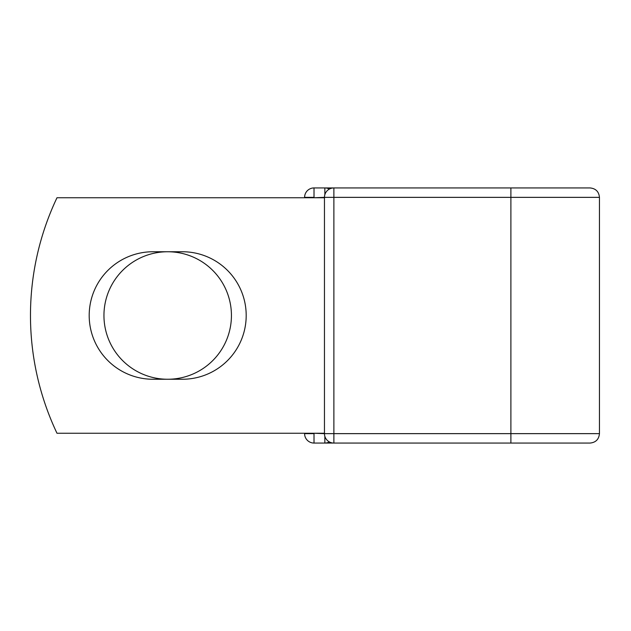 <?xml version="1.0" encoding="UTF-8"?>
<svg xmlns="http://www.w3.org/2000/svg" width="631" height="631" viewBox="0 0 631 631"><rect width="100%" height="100%" fill="white"/><g stroke="black" fill="none" stroke-linecap="round" stroke-linejoin="round"><path stroke-width="0.95" d="M89.192 315.5A63.747 63.747 0 0 0 152.939 379.247L182.454 379.247A63.747 63.747 0 0 0 246.193 315.5A63.747 63.747 0 0 0 182.454 251.753L152.939 251.753A63.747 63.747 0 0 0 89.192 315.5M103.949 315.5A63.747 63.747 0 0 1 167.696 251.753A63.747 63.747 0 0 1 231.435 315.5A63.747 63.747 0 0 1 167.696 379.247A63.747 63.747 0 0 1 103.949 315.5M510.897 187.935L333.878 187.935L333.878 197.353L599.45 197.353C598.89 191.635 595.751 188.495 590.032 187.935L510.897 187.935L579.195 187.935L510.897 187.935L510.897 443.065L314.017 443.065A9.418 9.418 0 0 1 304.599 433.647L304.599 433.252M304.599 197.748L304.599 197.353A9.418 9.418 0 0 1 314.017 187.935L324.855 187.935A9.418 9.418 0 0 1 329.366 189.087A9.418 9.418 0 0 0 324.855 187.935L333.878 187.935A9.418 9.418 0 0 0 324.46 197.353L314.017 197.748M510.897 443.065L590.032 443.065C595.751 442.505 598.89 439.365 599.45 433.647L599.45 197.353M314.017 433.252L324.46 433.647L324.46 197.353A9.418 9.418 0 0 1 333.878 187.935M324.46 433.252L56.987 433.252A274.753 274.753 0 0 1 56.987 197.748L324.46 197.748M324.855 443.065A9.418 9.418 0 0 0 329.366 441.913A9.418 9.418 0 0 1 324.855 443.065L324.855 436.337M324.46 433.647A9.418 9.418 0 0 0 333.878 443.065L333.878 433.647L324.46 433.647M304.599 197.353A9.418 9.418 0 0 1 314.017 187.935L314.017 197.353L304.599 197.353M314.017 443.065A9.418 9.418 0 0 1 304.599 433.647L314.017 433.647L314.017 443.065M324.46 197.353L333.878 197.353L333.878 433.647L599.45 433.647M324.855 194.663L324.855 187.935"/></g></svg>
